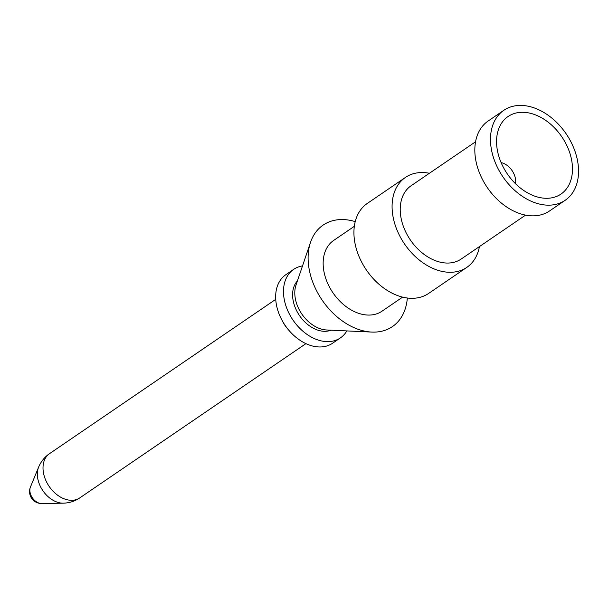 <?xml version="1.0" encoding="UTF-8"?>
<svg xmlns="http://www.w3.org/2000/svg" width="609" height="609" viewBox="0 0 609 609"><rect width="100%" height="100%" fill="white"/><g stroke="black" fill="none" stroke-linecap="round" stroke-linejoin="round"><path stroke-width="0.91" d="M479.428 246.592A54.452 38.238 -124.3 0 1 466.799 267.397L428.645 293.424A54.452 38.238 -124.3 0 1 405.054 297.656A54.452 38.238 -124.3 0 1 358.625 255.498A54.452 38.238 -124.3 0 1 367.28 203.452L405.434 177.425A54.452 38.238 -124.3 0 1 429.406 173.26M466.799 267.397A54.452 38.238 -124.3 0 1 443.207 271.629A54.452 38.238 -124.3 0 1 396.779 229.471A54.452 38.238 -124.3 0 1 405.434 177.425M331.045 330.185A30.214 21.216 -124.3 0 1 320.966 330.946A30.214 21.216 -124.3 0 1 296.157 309.737A30.214 21.216 -124.3 0 1 297.428 280.901M346.833 330.915A41.481 29.125 -124.3 0 1 340.401 337.904A41.481 29.125 -124.3 0 1 322.435 341.131A41.481 29.125 -124.3 0 1 287.067 309.014A41.481 29.125 -124.3 0 1 293.66 269.368A41.481 29.125 -124.3 0 1 302.506 265.927M340.401 337.904L332.567 343.248A41.481 29.125 -124.3 0 1 314.602 346.475A41.481 29.125 -124.3 0 1 289.351 330.847A41.481 29.125 -124.3 0 1 281.594 319.474A41.481 29.125 -124.3 0 1 285.827 274.712L293.66 269.368M289.351 330.847L287.737 328.997A26.804 18.818 -124.3 0 1 282.728 321.651L281.594 319.474M355.222 221.615A61.456 43.148 55.7 0 0 349.794 220.283A61.456 43.148 55.7 0 0 310.529 242.298L296.004 285.088A30.724 21.574 55.7 0 0 301.82 314.016A30.724 21.574 55.7 0 0 326.622 329.979L371.764 332.072A61.456 43.148 55.7 0 0 407.33 298.014M310.529 242.298A61.456 43.148 55.7 0 0 322.153 300.146A61.456 43.148 55.7 0 0 371.764 332.072M402.61 297.131L381.942 311.229A42.843 30.085 -124.3 0 1 363.375 314.556A42.843 30.085 -124.3 0 1 326.85 281.388A42.843 30.085 -124.3 0 1 333.656 240.433L354.324 226.335M565.205 200.277L549.546 210.958A54.452 38.238 -124.3 0 1 525.955 215.198A54.452 38.238 -124.3 0 1 479.527 173.032A54.452 38.238 -124.3 0 1 488.174 120.985L503.833 110.305A54.452 38.238 -124.3 0 1 566.104 133.752A54.452 38.238 -124.3 0 1 565.205 200.277A54.452 38.238 -124.3 0 1 541.614 204.517A54.452 38.238 -124.3 0 1 495.186 162.359A54.452 38.238 -124.3 0 1 503.833 110.305M525.567 215.122L461.127 259.076A44.381 31.166 -124.3 0 1 441.898 262.525A44.381 31.166 -124.3 0 1 404.056 228.169A44.381 31.166 -124.3 0 1 411.105 185.745L475.553 141.79M540.632 197.727A46.946 32.962 -124.3 0 1 497.271 133.988A46.946 32.962 -124.3 0 1 537.344 115.664A46.946 32.962 -124.3 0 1 572.445 167.125A46.946 32.962 -124.3 0 1 540.762 197.75A46.946 32.962 -124.3 0 1 540.632 197.727M515.526 183.728A15.872 11.145 55.7 0 0 501.108 162.595M68.17 499.981A26.804 18.818 -124.3 0 1 45.325 479.237A26.804 18.818 -124.3 0 1 49.58 453.621C44.701 456.933 41.054 461.416 38.641 467.08A24.071 16.9 -124.3 0 0 41.709 488.867A24.071 16.9 -124.3 0 0 59.948 502.882A24.071 16.9 -124.3 0 0 63.267 503.171C69.403 502.988 74.907 501.23 79.779 497.896A26.804 18.818 -124.3 0 1 68.17 499.981M30.45 487.025A11.952 11.952 0 0 0 41.694 503.514A10.992 7.719 -124.3 0 1 40.179 503.384A10.992 7.719 -124.3 0 1 31.851 496.982A10.992 7.719 -124.3 0 1 30.45 487.025L38.641 467.08M275.732 299.362L49.58 453.621M305.931 343.643L79.779 497.896M41.694 503.514L63.26 503.171"/></g></svg>
